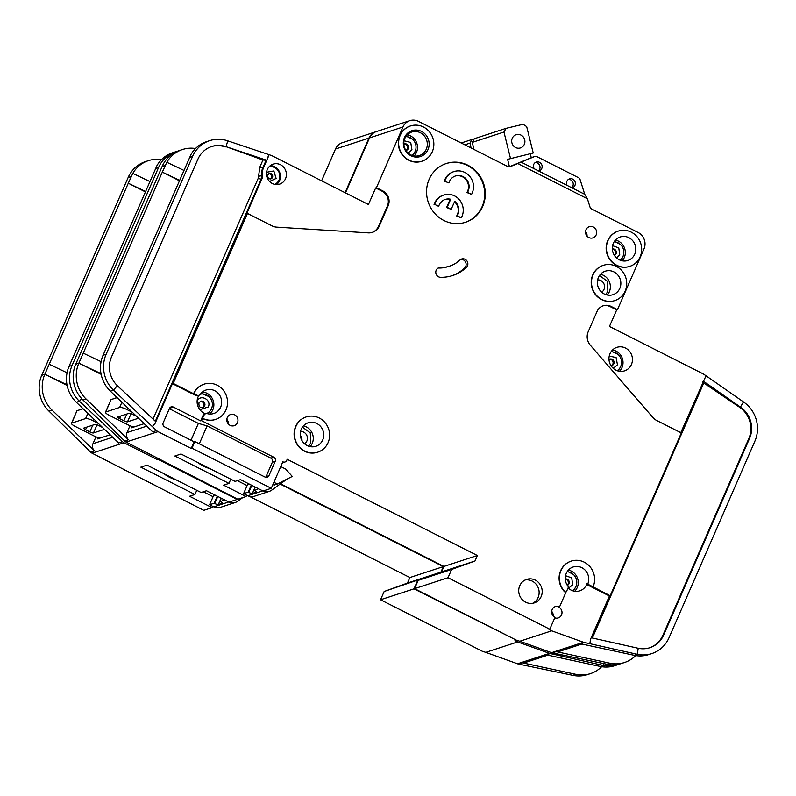 <?xml version="1.0" encoding="UTF-8"?>
<svg xmlns="http://www.w3.org/2000/svg" width="796" height="796" viewBox="0 0 796 796"><rect width="100%" height="100%" fill="white"/><g stroke="black" fill="none" stroke-linecap="round" stroke-linejoin="round"><path stroke-width="1.19" d="M176.055 479.819A9.273 2.08 23.6 0 1 169.329 477.162A9.273 2.08 23.6 0 1 164.394 473.918M95.978 436.825L92.973 443.69A6.179 5.841 -108.1 0 0 94.435 450.864L52.118 410.179A30.905 29.203 71.9 0 1 44.815 374.309L66.973 384.747M110.147 434.775L97.55 438.885L98.117 437.581M145.3 191.836L128.285 183.229L44.855 374.2L67.113 385.453M158.364 458.387L157.966 459.312L237.238 499.41L228.969 502.117L206.472 490.734L201.089 492.495L147.001 465.123L140.842 467.133L194.94 494.495L189.557 496.256L212.054 507.639L203.786 510.335L92.077 453.183L123.987 442.755A6.179 5.841 -108.1 0 1 122.504 441.7L118.664 442.954L76.346 402.269A30.905 29.203 -108.1 0 1 69.033 366.399L157.021 165.478A30.905 29.203 -108.1 0 1 172.652 152.742L175.727 151.738A30.905 29.203 -108.1 0 1 177.578 151.2M145.469 191.428L128.285 183.229L132.803 173.389A30.905 29.203 71.9 0 1 148.424 160.653L145.35 161.658A30.905 29.203 -108.1 0 0 128.166 177.478L41.73 375.314A30.905 29.203 -108.1 0 0 49.044 411.184L90.595 452.128A6.179 5.841 -108.1 0 0 92.077 453.183M67.043 372.777L49.203 364.26M119.609 436.168L118.306 437.661L79.421 401.264A30.905 29.203 -108.1 0 1 72.108 365.394L158.543 167.568A30.905 29.203 -108.1 0 1 175.727 151.738M321.594 180.821L335.474 149.031L368.926 138.106L345.076 192.702M161.498 159.638A30.905 29.203 71.9 0 0 148.424 160.653M132.813 173.389L149.817 181.498M203.318 491.759L213.079 496.704M76.346 402.269L79.421 401.264L81.689 398.657M368.926 138.106A12.358 11.681 -108.1 0 1 375.802 131.778A12.358 11.681 -108.1 0 1 376.09 131.688M443.322 566.613L440.914 572.135L384.16 591.488L407.462 583.06L409.87 577.538L443.322 566.613L280.142 484.058M417.611 580.563L413.99 588.841L380.548 599.766L482.306 651.257L485.759 652.362L517.669 641.934L549.449 653.367A6.179 5.841 71.9 0 0 550.185 653.576L555.797 654.78L555.976 653.675M515.937 639.934L413.99 588.841M335.474 149.031A12.358 11.681 -108.1 0 1 342.35 142.703L375.802 131.778M384.16 591.488L380.548 599.766M409.87 577.538L249.506 496.405M124.514 470.227L124.743 469.71M123.987 442.755L157.2 459.561L157.966 459.312M118.306 437.661L122.504 441.7M157.2 459.561L157.827 458.118M194.94 494.495L196.771 490.306M212.054 507.639L212.641 506.296M603.517 663.526L603.209 665.416L555.797 654.78M619.596 664.023A30.905 29.203 -108.1 0 1 617.795 664.69A30.905 29.203 -108.1 0 1 603.209 665.416L600.134 666.421A30.905 29.203 -108.1 0 0 614.711 665.695L617.795 664.69M550.185 653.576L546.345 654.829L600.134 666.421M547.837 655.148L525.042 662.6A6.179 5.841 -108.1 0 1 522.116 662.74L575.906 674.331A30.905 29.203 71.9 0 0 590.493 673.605L587.418 674.61A30.905 29.203 -108.1 0 1 572.831 675.336L518.276 663.993A6.179 5.841 -108.1 0 1 517.529 663.784L549.449 653.367M590.493 673.605A30.905 29.203 71.9 0 0 601.647 666.7M515.758 640.332L514.992 640.581L517.669 641.934M485.759 652.362L517.529 663.784M407.462 583.06L440.914 572.135M83.082 408.746L77.192 410.666L82.953 408.617M214.85 494.973L213.666 495.351L209.567 504.734L214.184 503.231L217.258 496.187M471.132 148.016L469.929 143.141L472.028 139.459L474.197 138.942M472.028 139.459L461.212 142.991M242.68 497.639L237.526 501.341A9.273 8.756 -108.1 0 1 235.248 502.495A9.273 8.756 -108.1 0 1 229.029 502.097M209.567 504.734L213.756 506.863A9.273 8.756 71.9 0 0 220.253 507.39L235.248 502.495M102.525 427.442L98.614 425.462A3.094 0.697 -156.4 0 0 94.983 424.427L83.829 428.069A3.094 0.697 -156.4 0 0 83.679 428.178A3.094 0.697 -156.4 0 0 85.55 429.731L89.829 431.9L92.784 425.144M469.929 143.141L464.804 144.812M71.769 423.084L76.963 410.736L71.461 423.323A6.179 1.383 23.6 0 1 71.769 423.084L85.61 418.567A6.179 1.383 23.6 0 1 92.893 420.646L98.306 423.382M100.177 438.029A6.179 1.383 23.6 0 1 93.948 435.91L75.202 426.417A6.179 1.383 23.6 0 1 71.461 423.323M222.353 503.012L222.243 503.281A3.094 0.697 23.6 0 0 222.363 503.171A3.094 0.697 23.6 0 0 220.492 501.619L224.512 499.858M222.243 503.281L218.323 504.555A3.094 0.697 23.6 0 1 214.721 503.5L214.184 503.231M218.323 504.555L221.119 498.147M97.032 424.785L93.47 432.944L104.505 429.342M93.47 432.944A3.094 0.697 23.6 0 1 89.829 431.9M219.955 501.351L221.308 498.236M617.815 370.916L620.542 367.185L621.328 364.478M618.034 354.399L611.398 351.275M207.726 413.761L211.388 409.303L212.174 406.597M208.88 396.517L201.07 393.363M573.05 590.881L575.777 587.149L576.573 584.443M573.279 574.364L567.389 571.329M605.706 294.59L607.885 291.376L607.378 281.237L599.487 275.555M620.651 260.372L622.83 257.158L623.626 254.441M620.323 244.362L614.432 241.337M308.609 446.188L310.788 442.974L310.281 432.835L302.39 427.154M412.497 155.558L415.014 152.006L415.801 149.3M412.507 139.21L406.149 136.126M571.916 187.836L567.1 185.398A4.637 4.378 -108.1 0 1 574.215 180.314A4.637 4.378 -108.1 0 1 571.916 187.836L584.732 194.314L580.095 179.578A3.094 2.915 71.9 0 0 578.513 177.697L536.942 156.663A3.094 2.915 71.9 0 0 534.584 156.553L521.082 162.115L533.887 168.593A4.637 4.378 -108.1 0 1 541.001 163.508A4.637 4.378 -108.1 0 1 538.713 171.031L533.887 168.593M571.349 187.876A4.637 4.378 71.9 0 0 568.503 179.389M538.136 171.07A4.637 4.378 71.9 0 0 535.3 162.583M598.393 277.525A12.358 11.681 71.9 0 0 600.433 290.938A12.358 11.681 71.9 0 0 612.94 294.699A12.358 11.681 71.9 0 0 619.815 288.371A12.358 11.681 71.9 0 0 617.776 274.958A12.358 11.681 71.9 0 0 605.268 271.197A12.358 11.681 71.9 0 0 598.393 277.525M613.338 243.307A12.358 11.681 71.9 0 0 615.378 256.71A12.358 11.681 71.9 0 0 627.895 260.481A12.358 11.681 71.9 0 0 634.77 254.153A12.358 11.681 71.9 0 0 632.73 240.74A12.358 11.681 71.9 0 0 620.213 236.979A12.358 11.681 71.9 0 0 613.338 243.307M448.934 182.951L444.317 181.09L448.934 182.951A10.816 10.219 -108.1 0 1 449.441 181.518A10.816 10.219 -108.1 0 1 455.461 175.976A10.816 10.219 -108.1 0 1 466.406 179.269A10.816 10.219 -108.1 0 1 468.187 191A10.816 10.219 -108.1 0 1 467.491 192.334L466.914 192.523A10.816 10.219 71.9 0 0 467.61 191.189A10.816 10.219 71.9 0 0 465.929 179.578A10.816 10.219 71.9 0 0 455.173 176.075M444.894 180.901A15.452 14.597 -108.1 0 1 445.432 179.488A15.452 14.597 -108.1 0 1 454.019 171.568A15.452 14.597 -108.1 0 1 469.66 176.274A15.452 14.597 -108.1 0 1 472.207 193.03A15.452 14.597 -108.1 0 1 471.54 194.383L466.914 192.523M444.317 181.09A15.452 14.597 -108.1 0 1 444.855 179.677A15.452 14.597 -108.1 0 1 453.441 171.757L454.019 171.568M434.646 204.353L438.686 206.403L434.646 204.353A15.452 14.597 -108.1 0 1 435.183 202.94A15.452 14.597 -108.1 0 1 443.77 195.03A15.452 14.597 -108.1 0 1 459.411 199.736A15.452 14.597 -108.1 0 1 461.959 216.492A15.452 14.597 -108.1 0 1 461.292 217.835L456.665 215.975A10.816 10.219 71.9 0 0 454.486 201.796M434.069 204.542A15.452 14.597 -108.1 0 1 434.606 203.129A15.452 14.597 -108.1 0 1 443.193 195.219L443.77 195.03M438.686 206.403A10.816 10.219 -108.1 0 1 439.193 204.97A10.816 10.219 -108.1 0 1 445.213 199.438A10.816 10.219 -108.1 0 1 450.685 199.269L450.108 199.458A10.816 10.219 71.9 0 0 444.924 199.537M404.448 137.618A13.602 12.845 71.9 0 0 410.925 155.727A13.602 12.845 71.9 0 0 428.019 149.549A13.602 12.845 71.9 0 0 421.542 131.439A13.602 12.845 71.9 0 0 404.448 137.618M404.856 138.385A12.358 11.681 71.9 0 0 406.895 151.787A12.358 11.681 71.9 0 0 419.402 155.548A12.358 11.681 71.9 0 0 426.278 149.22A12.358 11.681 71.9 0 0 424.238 135.817A12.358 11.681 71.9 0 0 411.731 132.046A12.358 11.681 71.9 0 0 404.856 138.385M301.296 429.124A12.358 11.681 71.9 0 0 303.336 442.526A12.358 11.681 71.9 0 0 315.843 446.297A12.358 11.681 71.9 0 0 322.718 439.969A12.358 11.681 71.9 0 0 320.679 426.556A12.358 11.681 71.9 0 0 308.171 422.795A12.358 11.681 71.9 0 0 301.296 429.124M610.98 351.872A10.199 9.632 -108.1 0 1 620.701 366.468A10.199 9.632 -108.1 0 1 617.129 370.687M200.423 394.179A10.199 9.632 -108.1 0 1 210.164 397.9A10.199 9.632 -108.1 0 1 211.547 408.587A10.199 9.632 -108.1 0 1 206.542 413.562M210.084 468.715A9.273 2.08 23.6 0 1 203.348 466.058A9.273 2.08 23.6 0 1 198.423 462.814M567.07 571.817A10.199 9.632 -108.1 0 1 575.936 586.433A10.199 9.632 -108.1 0 1 572.374 590.652M597.637 279.894A6.647 6.278 -108.1 0 1 601.647 292.182M614.124 241.825A10.199 9.632 -108.1 0 1 622.989 256.431A10.199 9.632 -108.1 0 1 620.114 260.173M300.53 431.492A6.647 6.278 -108.1 0 1 304.54 443.78M270.451 178.951A2.786 2.627 71.9 0 0 268.759 173.767M611.467 365.623A3.373 3.184 71.9 0 0 609.398 359.304M405.771 136.673A10.199 9.632 -108.1 0 1 415.174 151.29A10.199 9.632 -108.1 0 1 411.86 155.339M512.266 138.265A6.955 6.567 71.9 0 0 520.445 147.927A6.955 6.567 71.9 0 0 523.171 136.822A6.955 6.567 71.9 0 0 512.266 138.265M202.303 407.741A3.373 3.184 71.9 0 0 200.244 401.423M567.24 585.219A3.373 3.184 71.9 0 0 565.289 579.239M614.293 255.227A3.373 3.184 71.9 0 0 612.343 249.248M405.94 150.444A3.373 3.184 71.9 0 0 403.87 144.126M269.018 166.842A9.273 8.756 -108.1 0 1 277.834 170.274A9.273 8.756 -108.1 0 1 279.058 179.956A9.273 8.756 -108.1 0 1 274.749 184.374M198.96 395.304L197.906 395.642A3.094 2.915 -108.1 0 1 195.736 395.473L196.791 395.124A3.094 2.915 -108.1 0 0 200.383 394.239A12.358 11.681 -108.1 0 1 206.074 390.01A12.358 11.681 -108.1 0 1 218.592 393.771A12.358 11.681 -108.1 0 1 220.621 407.184A12.358 11.681 -108.1 0 1 213.756 413.512A12.358 11.681 -108.1 0 1 207.328 413.661A3.094 2.915 -108.1 0 0 204.005 415.283L202.95 415.621A3.094 2.915 -108.1 0 1 204.671 414.039L205.726 413.701M205.507 413.771A12.358 11.681 -108.1 0 1 198.144 396.687A12.358 11.681 -108.1 0 1 198.831 395.343M649.516 647.825A24.726 23.363 71.9 0 0 662.879 635.288L663.655 635.039A24.726 23.363 -108.1 0 1 649.904 647.695A24.726 23.363 -108.1 0 1 638.233 648.282L637.238 654.302L589.826 643.675L590.572 639.158L609.418 596.005L587.677 585.01A1.234 1.164 -108.1 0 1 587.05 583.468A12.358 11.681 -108.1 0 1 586.662 584.493A12.358 11.681 -108.1 0 1 579.787 590.821A12.358 11.681 -108.1 0 1 568.075 587.926M593.07 586.861L588.742 584.662A1.234 1.164 -108.1 0 1 588.105 583.12A12.358 11.681 71.9 0 0 585.309 570.324A12.358 11.681 71.9 0 0 573.17 566.981A12.358 11.681 71.9 0 0 566.294 573.309A12.358 11.681 71.9 0 0 568.513 586.931L566.633 591.229A1.234 1.164 -108.1 0 1 564.742 591.547A18.537 17.522 -108.1 0 1 571.249 561.1A18.537 17.522 -108.1 0 1 590.015 566.752A18.537 17.522 -108.1 0 1 593.07 586.861L610.194 595.756L681.326 432.944L656.69 420.487A12.358 11.681 -108.1 0 1 652.929 417.532L590.333 345.215A12.358 11.681 -108.1 0 1 588.204 331.713L597.05 311.465A11.124 10.517 -108.1 0 1 603.239 305.764A11.124 10.517 -108.1 0 1 611.039 306.4L617.467 309.654L616.691 309.903L609.457 326.46L703.196 373.891A3.094 2.915 -108.1 0 1 703.525 374.08L706.002 375.762L680.779 432.666M631.417 364.528A12.358 11.681 -108.1 0 1 624.542 370.856A12.358 11.681 -108.1 0 1 612.034 367.095A12.358 11.681 -108.1 0 1 609.995 353.693A12.358 11.681 -108.1 0 1 616.87 347.355A12.358 11.681 -108.1 0 1 629.377 351.126A12.358 11.681 -108.1 0 1 631.417 364.528M317.614 452.218A18.537 17.522 -108.1 0 1 317.475 452.267A18.537 17.522 -108.1 0 1 298.709 446.616A18.537 17.522 -108.1 0 1 295.644 426.507A18.537 17.522 -108.1 0 1 305.962 417.014A18.537 17.522 -108.1 0 1 306.102 416.965M295.933 426.417A18.537 17.522 -108.1 0 1 306.251 416.915A18.537 17.522 -108.1 0 1 325.017 422.567A18.537 17.522 -108.1 0 1 328.071 442.675A18.537 17.522 -108.1 0 1 317.763 452.168A18.537 17.522 -108.1 0 1 298.998 446.526A18.537 17.522 -108.1 0 1 295.933 426.417M596.184 234.87A5.871 5.552 -108.1 0 1 586.97 236.084A5.871 5.552 -108.1 0 1 589.269 226.711A5.871 5.552 -108.1 0 1 596.184 234.87M421.84 161.26A18.537 17.522 -108.1 0 1 421.701 161.299A18.537 17.522 -108.1 0 1 402.935 155.658A18.537 17.522 -108.1 0 1 399.881 135.549A18.537 17.522 -108.1 0 1 410.189 126.047A18.537 17.522 -108.1 0 1 410.338 126.007M400.169 135.449A18.537 17.522 -108.1 0 1 410.477 125.957A18.537 17.522 -108.1 0 1 429.243 131.599A18.537 17.522 -108.1 0 1 432.298 151.708A18.537 17.522 -108.1 0 1 421.989 161.21A18.537 17.522 -108.1 0 1 403.224 155.558A18.537 17.522 -108.1 0 1 400.169 135.449M482.704 206.433A30.905 29.203 -108.1 0 1 465.521 222.263A30.905 29.203 -108.1 0 1 434.238 212.85A30.905 29.203 -108.1 0 1 429.144 179.329A30.905 29.203 -108.1 0 1 446.327 163.508A30.905 29.203 -108.1 0 1 477.61 172.921A30.905 29.203 -108.1 0 1 482.704 206.433M465.232 222.353A30.905 29.203 71.9 0 0 482.127 206.622A30.905 29.203 71.9 0 0 477.132 173.23A30.905 29.203 71.9 0 0 446.049 163.598M541.171 596.552A12.358 11.681 -108.1 0 1 534.295 602.89A12.358 11.681 -108.1 0 1 521.788 599.119A12.358 11.681 -108.1 0 1 519.748 585.717A12.358 11.681 -108.1 0 1 526.624 579.388A12.358 11.681 -108.1 0 1 539.131 583.15A12.358 11.681 -108.1 0 1 541.171 596.552M532.723 603.278A12.358 11.681 71.9 0 0 538.096 597.557A12.358 11.681 71.9 0 0 536.584 584.821A12.358 11.681 71.9 0 0 525.121 579.995M629.666 266.401A18.537 17.522 -108.1 0 1 629.517 266.451A18.537 17.522 -108.1 0 1 610.751 260.799A18.537 17.522 -108.1 0 1 607.696 240.691A18.537 17.522 -108.1 0 1 618.014 231.198A18.537 17.522 -108.1 0 1 618.154 231.148M607.985 240.601A18.537 17.522 -108.1 0 1 618.303 231.099A18.537 17.522 -108.1 0 1 637.069 236.75A18.537 17.522 -108.1 0 1 640.123 256.859A18.537 17.522 -108.1 0 1 629.805 266.352A18.537 17.522 -108.1 0 1 611.039 260.71A18.537 17.522 -108.1 0 1 607.985 240.601M237.477 422.686A5.871 5.552 -108.1 0 1 228.273 423.9A5.871 5.552 -108.1 0 1 230.561 414.527A5.871 5.552 -108.1 0 1 237.477 422.686M459.979 259.993A4.945 4.676 -108.1 0 1 467.451 265.884A4.945 4.676 -108.1 0 1 466.356 267.436A40.795 38.546 -108.1 0 1 452.695 275.515A40.795 38.546 -108.1 0 1 440.556 277.306A4.945 4.676 -108.1 0 1 438.954 267.685A4.945 4.676 -108.1 0 1 440.427 267.476A30.905 29.203 71.9 0 0 449.631 266.113A30.905 29.203 71.9 0 0 459.979 259.993M451.829 275.784A40.795 38.546 71.9 0 0 464.625 267.993A4.945 4.676 71.9 0 0 460.794 259.387M614.711 300.619A18.537 17.522 -108.1 0 1 614.572 300.669A18.537 17.522 -108.1 0 1 595.806 295.017A18.537 17.522 -108.1 0 1 592.751 274.909A18.537 17.522 -108.1 0 1 603.06 265.416A18.537 17.522 -108.1 0 1 603.209 265.366M593.04 274.819A18.537 17.522 -108.1 0 1 603.348 265.317A18.537 17.522 -108.1 0 1 622.114 270.968A18.537 17.522 -108.1 0 1 625.168 291.077A18.537 17.522 -108.1 0 1 614.86 300.57A18.537 17.522 -108.1 0 1 596.095 294.928A18.537 17.522 -108.1 0 1 593.04 274.819M451.64 569.448L418.189 580.374L441.491 571.946L443.899 566.434L477.351 555.508L474.943 561.021L451.64 569.448L448.019 577.727L549.787 629.218L554.971 617.358A5.871 5.552 -108.1 0 1 555.439 606.532A5.871 5.552 -108.1 0 1 559.558 606.87L558.782 607.119A5.871 5.552 -108.1 0 1 554.762 617.845M215.527 419.432A18.537 17.522 -108.1 0 1 215.378 419.482A18.537 17.522 -108.1 0 1 202.393 418.417L204.005 415.283M196.791 395.124L193.846 393.632A18.537 17.522 -108.1 0 1 204.154 384.14A18.537 17.522 -108.1 0 1 222.92 389.781A18.537 17.522 -108.1 0 1 225.984 409.89A18.537 17.522 -108.1 0 1 215.666 419.383A18.537 17.522 -108.1 0 1 202.681 418.318M285.515 178.742A10.507 9.93 -108.1 0 1 279.675 184.125A10.507 9.93 -108.1 0 1 269.038 180.921A10.507 9.93 -108.1 0 1 267.307 169.528A10.507 9.93 -108.1 0 1 273.147 164.145A10.507 9.93 -108.1 0 1 283.784 167.349A10.507 9.93 -108.1 0 1 285.515 178.742M130.007 425.711L127.002 432.586A6.179 5.841 -108.1 0 0 128.464 439.76L86.147 399.065A30.905 29.203 71.9 0 1 78.834 363.195L101.002 373.632M144.175 423.661L131.579 427.78L132.146 426.477M179.319 180.722L162.314 172.125L78.884 363.085L101.142 374.339M202.393 418.417L201.428 420.616L273.734 457.202A3.094 2.915 -108.1 0 1 275.207 461.322L268.939 475.67A3.094 2.915 -108.1 0 1 265.058 477.073L194.891 441.571L191.995 448.198L271.267 488.306L262.998 491.003L240.501 479.62L235.119 481.381L181.02 454.009L174.871 456.018L228.969 483.391L223.586 485.142L246.083 496.525L237.815 499.231L126.106 442.069L158.016 431.641A6.179 5.841 -108.1 0 1 156.533 430.586L152.693 431.85L110.365 391.154A30.905 29.203 -108.1 0 1 103.062 355.285L191.05 154.374A30.905 29.203 -108.1 0 1 206.681 141.628L209.756 140.623A30.905 29.203 -108.1 0 1 227.746 140.852L226.064 146.683L266.75 160.294L268.869 154.613L227.746 140.852M179.498 180.324L162.314 172.125L166.832 162.275A30.905 29.203 71.9 0 1 182.453 149.539L179.379 150.544A30.905 29.203 -108.1 0 0 162.195 166.374L75.759 364.2A30.905 29.203 -108.1 0 0 83.073 400.07L124.624 441.014A6.179 5.841 -108.1 0 0 126.106 442.069M101.072 361.663L83.222 353.145M345.484 192.911L369.503 137.917L402.955 127.002L376.438 187.707L382.866 190.96A11.124 10.517 -108.1 0 1 388.159 205.776L379.314 226.024A12.358 11.681 -108.1 0 1 372.438 232.352A12.358 11.681 -108.1 0 1 368.289 232.88L276.61 227.139A12.358 11.681 -108.1 0 1 272.103 225.895L247.466 213.437L173.2 383.423L172.434 383.682L155.071 423.412L152.334 426.556L113.45 390.149A30.905 29.203 -108.1 0 1 106.137 354.28L192.562 156.454A30.905 29.203 -108.1 0 1 209.756 140.623M268.869 154.613L271.655 155.578A3.094 2.915 71.9 0 1 272.023 155.737L368.429 204.512L375.662 187.956L382.09 191.209A11.124 10.517 71.9 0 1 387.393 206.025L388.159 205.776M268.133 157.14L263.556 167.628A14.835 14.02 71.9 0 0 262.421 175.498A6.179 5.841 -108.1 0 1 261.954 178.782L246.7 213.686L247.466 213.437M372.05 232.472A12.358 11.681 71.9 0 0 378.548 226.273L387.393 206.025M376.438 187.707L375.662 187.956M195.527 148.524A30.905 29.203 71.9 0 0 182.453 149.539M166.842 162.275L183.846 170.384M237.347 480.655L247.108 485.59M153.031 419.094L258.272 178.195L259.874 167.051L262.949 160.006L226.064 146.683A24.726 23.363 -108.1 0 0 211.676 146.504A24.726 23.363 -108.1 0 0 197.925 159.16L111.49 356.986A24.726 23.363 -108.1 0 0 117.34 385.682L113.45 390.149L110.365 391.154M155.071 423.412L155.817 421.701L117.34 385.682M262.949 160.006L266.75 160.294M565.797 591.906A1.234 1.164 -108.1 0 1 564.454 591.637A18.537 17.522 -108.1 0 1 570.961 561.2A18.537 17.522 -108.1 0 1 571.1 561.15M584.732 194.314L587.398 198.751L590.015 207.079A3.094 2.915 -108.1 0 0 591.597 208.96L638.093 232.482A12.358 11.681 -108.1 0 1 643.984 248.949L617.467 309.654M587.398 198.751L517.828 163.548L521.082 162.115M509.808 166.822L517.828 163.548M510.196 166.692A3.094 2.915 -108.1 0 1 507.838 166.583L418.497 121.38A12.358 11.681 -108.1 0 0 409.831 120.664A12.358 11.681 -108.1 0 0 402.955 127.002M173.2 383.423L193.557 393.721A18.537 17.522 -108.1 0 1 203.866 384.229A18.537 17.522 -108.1 0 1 204.015 384.179M271.267 488.306L282.839 461.809A3.094 2.915 71.9 0 0 286.729 460.406L287.207 459.302L477.351 555.508M559.558 606.87L566.145 591.776M369.503 137.917A12.358 11.681 -108.1 0 1 376.379 131.589L409.831 120.664M581.866 644.044L559.071 651.486A6.179 5.841 -108.1 0 1 556.145 651.625L609.935 663.217A30.905 29.203 71.9 0 0 624.522 662.491L621.447 663.496A30.905 29.203 -108.1 0 1 606.86 664.222L552.305 652.889A6.179 5.841 -108.1 0 1 551.558 652.67L583.478 642.253L551.698 630.83L519.788 641.248L516.335 640.143L414.567 588.652L418.189 580.374M443.899 566.434L280.54 483.779M158.543 459.123L158.772 458.595M158.016 431.641L191.229 448.447L191.995 448.198M152.334 426.556L156.533 430.586M191.229 448.447L194.124 441.82L164.663 426.915A3.094 2.915 -108.1 0 1 163.19 422.805L169.458 408.457A3.094 2.915 -108.1 0 1 173.339 407.055L200.662 420.875L202.95 415.621M195.736 395.473L172.434 383.682M228.969 483.391L230.8 479.192M246.083 496.525L246.67 495.182M225.298 146.932A24.726 23.363 71.9 0 0 211.288 146.633M609.418 596.005L610.194 595.756M703.296 381.145L740.419 407.055L743.494 401.93A30.905 29.203 -108.1 0 1 754.907 441.123L669.008 637.745A30.905 29.203 -108.1 0 1 651.825 653.576A30.905 29.203 -108.1 0 1 637.238 654.302L634.163 655.307A30.905 29.203 -108.1 0 0 648.74 654.581L651.825 653.576M663.655 635.039L749.553 438.417L748.787 438.666A24.726 23.363 71.9 0 0 739.653 407.313L703.773 383.005L592.373 638.004M739.653 407.313L740.419 407.055A24.726 23.363 -108.1 0 1 749.553 438.417M583.478 642.253A6.179 5.841 71.9 0 0 584.214 642.462L580.374 643.715L634.163 655.307M624.522 662.491A30.905 29.203 71.9 0 0 635.676 655.596M616.691 309.903L610.263 306.659A11.124 10.517 71.9 0 0 602.861 305.893M743.494 401.93L706.002 375.762M662.879 635.288L748.787 438.666M638.233 648.282L591.189 637.735M589.826 643.675L584.214 642.462M549.787 629.218L549.021 629.467L551.698 630.83M519.788 641.248L551.558 652.67M567.1 185.398L538.713 171.031M509.022 166.891L532.464 157.24A3.094 2.915 -108.1 0 1 532.862 157.12M200.662 420.875L201.428 420.616M191.02 440.258L198.383 423.402L169.349 408.706M198.383 423.402L207.109 425.9L199.289 443.8M265.635 477.292A3.094 2.915 71.9 0 0 266.053 476.615L272.322 462.257A3.094 2.915 71.9 0 0 270.849 458.148L207.109 425.9M194.124 441.82L194.891 441.571M441.491 571.946L474.943 561.021M448.019 577.727L414.567 588.652M553.21 615.975A5.871 5.552 71.9 0 0 551.708 611.378M440.427 267.476L438.695 268.033A30.905 29.203 71.9 0 0 447.899 266.68L449.631 266.113M438.695 268.033A4.945 4.676 71.9 0 0 438.118 268.063M228.333 423.979A5.871 5.552 71.9 0 0 226.83 419.383M587.04 236.163A5.871 5.552 71.9 0 0 585.538 231.566M702.53 381.393L703.773 383.005M273.894 482.296L277.306 484.018L292.271 476.436L285.684 469.053L280.769 466.565M117.102 397.632L111.221 399.552L116.982 397.512M248.879 483.859L247.695 484.247L243.596 493.629L248.213 492.117L251.287 485.072M277.306 484.018L274.043 485.092L272.919 484.525M510.485 158.414L503.958 132.027L506.057 128.355L523.101 124.285L526.683 126.614L533.221 153.001L507.599 159.359L533.221 153.001M506.057 128.355L474.336 138.713L472.237 142.385L473.988 149.459M301.953 440.556A6.647 6.278 71.9 0 0 300.341 435.621M300.689 437.452A6.647 6.278 -108.1 0 1 301.157 438.875M286.48 479.5L271.545 490.236A9.273 8.756 -108.1 0 1 269.277 491.381A9.273 8.756 -108.1 0 1 263.058 490.983M243.596 493.629L247.785 495.749A9.273 8.756 71.9 0 0 254.282 496.286L269.277 491.381M136.554 416.328L132.643 414.348A3.094 0.697 -156.4 0 0 129.012 413.313L117.858 416.955A3.094 0.697 -156.4 0 0 117.709 417.074A3.094 0.697 -156.4 0 0 119.579 418.616L123.858 420.785L126.813 414.029M503.958 132.027L472.237 142.385M530.335 153.936L531.28 157.737M533.35 166.105L533.997 168.722M509.43 166.732L507.599 159.359M105.798 411.97L110.992 399.622L105.49 412.209A6.179 1.383 23.6 0 1 105.798 411.97L119.639 407.452A6.179 1.383 23.6 0 1 126.922 409.532L132.335 412.278M134.196 426.925A6.179 1.383 23.6 0 1 127.977 424.795L109.231 415.313A6.179 1.383 23.6 0 1 105.49 412.209M256.382 491.898L256.262 492.167A3.094 0.697 23.6 0 0 256.382 492.057A3.094 0.697 23.6 0 0 254.511 490.505L258.541 488.744M256.262 492.167L252.352 493.44A3.094 0.697 23.6 0 1 248.75 492.396L248.213 492.117M252.352 493.44L255.148 487.033M131.061 413.671L127.499 421.83L138.524 418.228M127.499 421.83A3.094 0.697 23.6 0 1 123.858 420.785M253.974 490.236L255.337 487.122M450.685 199.269L447.163 207.318L451.183 209.348L454.705 201.298A10.816 10.219 -108.1 0 1 457.242 215.786L461.292 217.835M467.491 192.334L471.54 194.383M457.242 215.786L456.665 215.975M451.183 209.348L446.586 207.507L450.108 199.458M447.163 207.318L446.586 207.507M112.724 437.243L92.973 443.69M131.24 176.473L128.166 177.478M44.815 374.309L41.73 375.314M69.033 366.399L72.108 365.394M158.543 167.568L155.459 168.563M49.044 411.184L52.118 410.179M94.435 450.864L90.595 452.128M518.276 663.993L522.116 662.74M575.906 674.331L572.831 675.336M213.756 506.863L228.701 501.978M86.684 427.134L85.55 429.731M87.878 413.363L85.61 418.567M93.649 418.905L92.893 420.646M217.796 496.455L214.721 503.5M619.467 371.284A12.358 11.681 71.9 0 0 621.994 367.603A12.358 11.681 71.9 0 0 612.522 350.011M209.617 414.039A12.358 11.681 71.9 0 0 212.84 409.721A12.358 11.681 71.9 0 0 202.423 392.03M574.712 591.249A12.358 11.681 71.9 0 0 577.239 587.567A12.358 11.681 71.9 0 0 568.384 570.075M607.248 295.017A12.358 11.681 71.9 0 0 609.338 291.784A12.358 11.681 71.9 0 0 600.482 274.302M622.193 260.799A12.358 11.681 71.9 0 0 624.293 257.566A12.358 11.681 71.9 0 0 615.427 240.084M310.151 446.616A12.358 11.681 71.9 0 0 312.241 443.382A12.358 11.681 71.9 0 0 303.385 425.89M414.099 155.946A12.358 11.681 71.9 0 0 416.467 152.424A12.358 11.681 71.9 0 0 407.224 134.862M272.471 177.428A2.786 2.627 -108.1 0 1 270.929 178.851C268.57 179.14 267.526 177.816 267.804 174.871L269.197 173.558A2.786 2.627 -108.1 0 1 272.471 177.428M266.531 172.274L273.844 170.951L276.113 178.463L269.526 181.458M608.99 359.583L609.855 359.105A3.373 3.184 -108.1 0 1 613.815 363.792A3.373 3.184 -108.1 0 1 611.945 365.513L610.97 365.643M609.219 356.111L616.094 357.504L617.457 364.827L613.209 368.309M204.662 405.91A3.373 3.184 -108.1 0 1 202.791 407.632C199.876 407.96 198.612 406.358 198.98 402.836L200.701 401.224A3.373 3.184 -108.1 0 1 204.662 405.91M197.109 401.284C200.045 393.682 211.865 399.662 208.303 406.945L199.876 409.711M565.269 579.02A3.373 3.184 -108.1 0 1 567.359 585.408M565.528 575.697L571.717 577.886L572.702 584.791L568.453 588.274M612.323 249.019A3.373 3.184 -108.1 0 1 614.413 255.416M612.582 245.695L618.771 247.894L619.746 254.79L616.572 257.944M403.841 144.136L404.328 143.927A3.373 3.184 -108.1 0 1 408.288 148.603A3.373 3.184 -108.1 0 1 406.418 150.335L405.9 150.444M404.089 140.763L410.716 142.474L411.93 149.648L408.099 153.031M276.52 184.582A10.507 9.93 71.9 0 0 279.555 180.682A10.507 9.93 71.9 0 0 270.332 165.628M146.753 426.139L127.002 432.586M165.269 165.369L162.195 166.374M78.834 363.195L75.759 364.2M103.062 355.285L106.137 354.28M192.562 156.454L189.488 157.459M83.073 400.07L86.147 399.065M128.464 439.76L124.624 441.014M263.556 167.628L262.789 167.876A14.835 14.02 71.9 0 0 261.655 175.747L262.421 175.498M261.954 178.782L261.188 179.03A6.179 5.841 71.9 0 0 261.655 175.747L258.551 176.234M258.272 178.195A2.468 0.557 -156.4 0 0 261.188 179.03L155.349 421.263M378.548 226.273L379.314 226.024M382.866 190.96L382.09 191.209M259.874 167.051A2.468 0.557 -156.4 0 0 262.789 167.876L265.993 160.543M587.677 585.01L588.742 584.662M552.305 652.889L556.145 651.625M609.935 663.217L606.86 664.222M610.263 306.659L611.039 306.4M532.464 157.24L534.584 156.553M273.734 457.202L270.849 458.148M169.538 408.298L173.339 407.055M272.322 462.257L275.207 461.322M268.939 475.67L266.053 476.615M466.356 267.436L464.625 267.993M588.105 583.12L587.05 583.468M247.785 495.749L262.73 490.863M120.713 416.019L119.579 418.616M121.907 402.249L119.639 407.452M127.678 407.791L126.922 409.532M251.825 485.351L248.75 492.396M282.391 462.844L285.008 461.988M534.773 156.484L532.663 157.17"/></g></svg>
